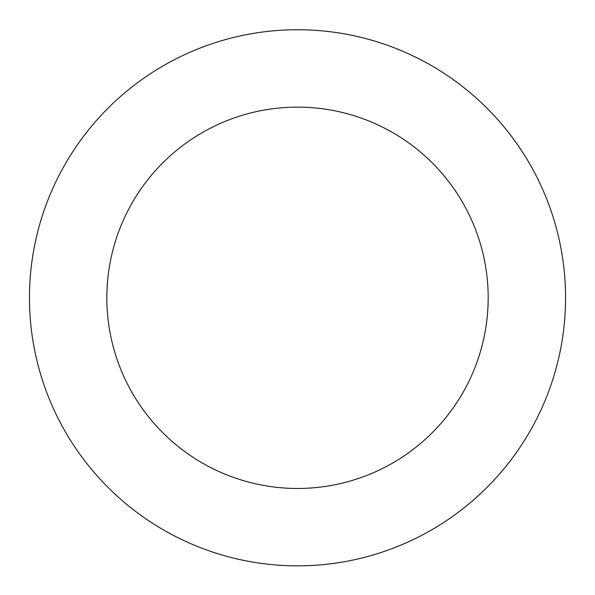 <?xml version="1.0" encoding="UTF-8"?>
<svg xmlns="http://www.w3.org/2000/svg" width="595" height="595" viewBox="0 0 595 595"><rect width="100%" height="100%" fill="white"/><g stroke="black" fill="none" stroke-linecap="round" stroke-linejoin="round"><path stroke-width="0.89" d="M557.411 232.191A268.048 268.048 0 0 0 110.744 105.523A268.048 268.048 0 0 0 224.382 555.678A268.048 268.048 0 0 0 557.411 232.191M482.381 251.135A190.668 190.668 0 0 0 164.659 161.029A190.668 190.668 0 0 0 245.49 481.236A190.668 190.668 0 0 0 482.381 251.135"/></g></svg>
